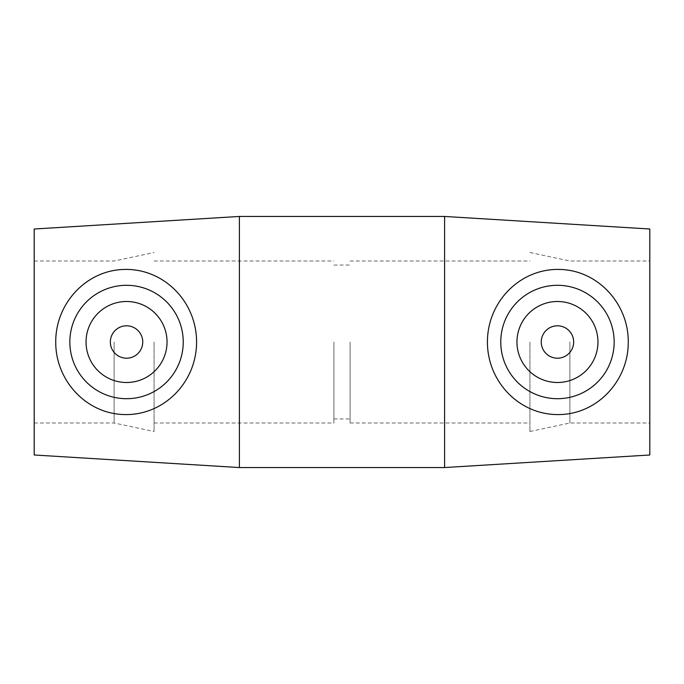 <?xml version="1.0" encoding="UTF-8"?>
<svg xmlns="http://www.w3.org/2000/svg" width="684" height="684" viewBox="0 0 684 684"><rect width="100%" height="100%" fill="white"/><g stroke="black" fill="none" stroke-linecap="round" stroke-linejoin="round"><path stroke-width="0.51" stroke-dasharray="3.42 2.56" d="M541.258 342A16.202 16.202 0 0 1 565.557 327.969A16.202 16.202 0 0 1 565.557 356.031A16.202 16.202 0 0 1 541.258 342M516.959 342A40.501 40.501 0 0 0 577.706 377.072A40.501 40.501 0 0 0 577.706 306.928A40.501 40.501 0 0 0 516.959 342M142.742 342A16.202 16.202 0 0 0 118.443 327.969A16.202 16.202 0 0 0 118.443 356.031A16.202 16.202 0 0 0 142.742 342M167.041 342A40.501 40.501 0 0 1 106.294 377.072A40.501 40.501 0 0 1 106.294 306.928A40.501 40.501 0 0 1 167.041 342M444.6 467.548L444.6 216.452M239.4 467.548L239.4 216.452M649.8 454.997L649.8 229.003M649.8 342L649.8 423.003L649.8 342M569.883 342L569.883 423.003L569.883 342M529.92 342L529.92 431.493L529.92 342M350.097 342L350.097 423.003L350.097 342M333.903 342L333.903 423.003L333.903 342M154.08 342L154.08 431.493L154.08 342M114.117 342L114.117 423.003L114.117 342M34.2 342L34.2 423.003L34.2 342M34.2 454.997L34.2 229.003M529.92 431.493L569.883 423.003L649.8 423.003M529.92 252.507L569.883 260.997L649.8 260.997M350.097 423.003L529.92 423.003M350.097 260.997L529.92 260.997M333.903 418.95L350.097 418.95M333.903 265.05L350.097 265.05M154.08 423.003L333.903 423.003M154.08 260.997L333.903 260.997M34.2 423.003L114.117 423.003L154.08 431.493M34.2 260.997L114.117 260.997L154.08 252.507"/><path stroke-width="1.03" d="M541.258 342A16.202 16.202 0 0 1 565.557 327.969A16.202 16.202 0 0 1 565.557 356.031A16.202 16.202 0 0 1 541.258 342M516.959 342A40.501 40.501 0 0 1 577.706 306.928A40.501 40.501 0 0 1 577.706 377.072A40.501 40.501 0 0 1 516.959 342M142.742 342A16.202 16.202 0 0 1 118.443 356.031A16.202 16.202 0 0 1 118.443 327.969A16.202 16.202 0 0 1 142.742 342M167.041 342A40.501 40.501 0 0 1 106.294 377.072A40.501 40.501 0 0 1 106.294 306.928A40.501 40.501 0 0 1 167.041 342M69.836 342A56.704 56.704 0 0 1 127.327 285.305A56.704 56.704 0 0 1 183.218 343.573A56.704 56.704 0 0 1 124.18 398.652A56.704 56.704 0 0 1 69.836 342M559.82 398.652A56.704 56.704 0 0 0 614.164 342A56.704 56.704 0 0 0 556.673 285.305A56.704 56.704 0 0 0 500.782 343.573A56.704 56.704 0 0 0 559.82 398.652M560.487 414.538C520.669 416.086 487.41 382.672 487.418 342C487.41 301.319 520.669 267.914 560.487 269.462C598.38 270.667 628.545 304.012 628.254 342C628.545 379.988 598.372 413.333 560.487 414.538M123.513 414.538C85.628 413.333 55.455 379.988 55.746 342C55.455 304.012 85.62 270.667 123.513 269.462C163.331 267.914 196.59 301.319 196.582 342C196.59 382.672 163.331 416.086 123.513 414.538M444.6 342L444.6 467.548L239.4 467.548L239.4 216.452L444.6 216.452L444.6 342M444.6 216.452L649.8 229.003L649.8 454.997L444.6 467.548M239.4 216.452L34.2 229.003L34.2 454.997L239.4 467.548"/></g></svg>
